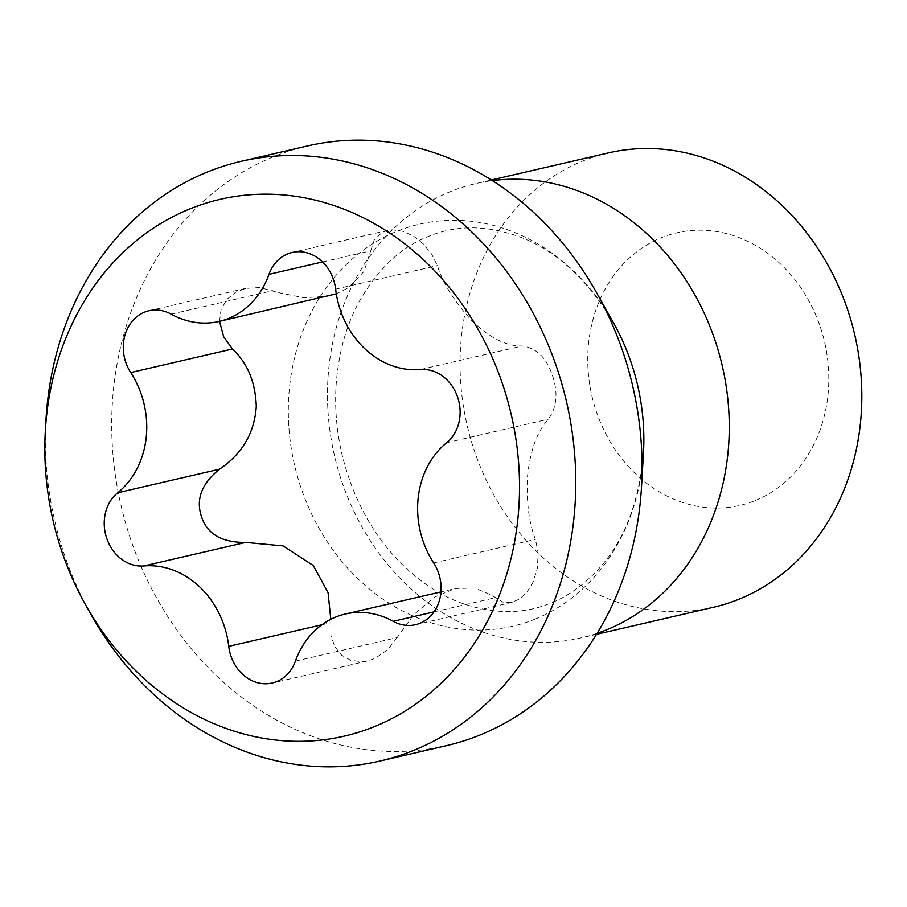 <?xml version="1.0" encoding="UTF-8"?>
<svg xmlns="http://www.w3.org/2000/svg" width="907" height="907" viewBox="0 0 907 907"><rect width="100%" height="100%" fill="white"/><g stroke="black" fill="none" stroke-linecap="round" stroke-linejoin="round"><path stroke-width="0.68" stroke-dasharray="4.54 3.4" d="M91.029 614.538A307.79 262.713 77 0 1 45.974 419.862M446.278 745.69A307.79 262.713 77 0 1 126.243 525.323A307.79 262.713 77 0 1 273.381 156.786A307.79 262.713 -103 0 1 307.473 145.97M597.135 633.335A233.178 199.03 77 0 1 580.945 637.938A233.178 199.03 77 0 1 338.492 470.994A233.178 199.03 77 0 1 449.963 191.785A233.178 199.03 -103 0 1 475.801 183.599A233.178 199.03 -103 0 1 492.354 180.618M608.359 152.92A233.178 199.03 -103 0 0 582.532 161.106A233.178 199.03 -103 0 0 471.062 440.314A233.178 199.03 -103 0 0 713.503 607.259M755.316 500.517A139.905 119.418 -103 0 0 819.259 323.958A139.905 119.418 -103 0 0 661.237 237.747A139.905 119.418 -103 0 0 597.294 414.306A139.905 119.418 -103 0 0 755.316 500.517M219.539 321.35L221.059 309.729L226.829 299.435L235.639 292.235L245.604 288.403L259.833 287.53L278.857 292.712L304.004 297.791L328.549 296.124M322.552 261.953L370.736 250.797L363.9 271.578L348.277 287.848L336.282 293.823M370.736 250.797L374.217 240.049L381.858 232.577L387.55 230.401L392.119 229.788L403.048 231.308L413.592 236.194L423.308 243.892L431.675 254.153L437.389 265.592C442.775 282.95 454.214 301.294 471.719 320.602C489.723 337.96 506.56 346.417 522.217 345.986C536.286 347.959 546.241 357.471 552.08 374.512C558.304 391.937 557.091 406.824 548.418 419.17C536.785 431.936 529.756 451.652 527.352 478.329C526.423 502.841 529.11 523.192 535.413 539.382L538.18 552.987L537.375 568.111L533.248 581.806L526.99 592.214L519.541 599.096L511.344 602.497L502.75 602.078L491.537 595.105L474.769 588.076L455.779 588.473L440.961 591.897M295.387 661.146L397.153 637.587L413.887 614.515L434.861 597.01L454.724 588.711M397.153 637.587L387.652 649.729L375.169 658.323L367.641 660.92L362.176 661.747L350.771 660.33L341.588 655.137L334.83 646.759L330.908 635.467L330.794 619.311M535.459 618.959A206.331 176.117 -103 0 0 643.46 452.876C639.084 503.453 623.562 542.771 596.874 570.809C582.77 585.718 567.521 596.421 551.127 602.94C523.509 614.493 493.374 614.447 460.711 602.826C439.986 595.196 420.032 581.965 400.86 563.134C372.403 534.495 352.744 498.113 341.882 453.976C336.565 430.78 334.649 407.731 336.134 384.829C338.47 353.628 345.964 326.225 358.639 302.621C377.641 269.062 400.894 247.01 428.365 236.466C455.359 225.208 484.792 224.981 516.639 235.797C554.007 248.722 586.217 277.576 613.257 322.37A206.331 176.117 -103 0 0 396.699 231.421A206.331 176.117 77 0 0 302.394 491.809A206.331 176.117 77 0 0 535.459 618.959M171.162 314.162L272.916 290.614M335.635 289.152L437.389 265.592M420.451 369.534L522.217 345.986M446.663 442.729L548.418 419.17M433.659 562.93L535.413 539.382M433.988 611.885L494.973 597.77M321.849 624.798L330.499 622.792M491.367 179.994L475.801 183.599M596.523 634.333L580.945 637.938M245.604 288.403L148.895 310.784M387.538 230.401L292.145 252.475M512.183 602.327L415.474 624.708M367.641 660.931L272.236 683.005"/><path stroke-width="1.36" d="M641.487 487.138A307.79 262.713 -103 0 0 596.432 292.462L613.257 322.37A206.331 176.117 -103 0 1 643.46 452.876L641.487 487.138A307.79 262.713 -103 0 1 480.37 734.874A307.79 262.713 77 0 1 446.278 745.69L379.999 761.03A307.79 262.713 77 0 0 414.091 750.214A307.79 262.713 -103 0 0 561.229 381.677A307.79 262.713 -103 0 0 241.194 161.31A307.79 262.713 -103 0 0 207.102 172.126A307.79 262.713 77 0 0 45.974 419.862L45.35 430.78A275.479 235.14 77 0 1 189.563 209.041A275.479 235.14 -103 0 1 500.721 378.797A275.479 235.14 -103 0 1 374.818 726.45A275.479 235.14 77 0 1 85.677 605.014A275.479 235.14 77 0 1 45.35 430.78M379.999 761.03A307.79 262.713 77 0 1 91.029 614.538L85.677 605.014M596.432 292.462A307.79 262.713 -103 0 0 307.473 145.97L241.194 161.31M492.354 180.618A233.178 199.03 -103 0 1 720.85 360.045A233.178 199.03 -103 0 1 606.772 629.741A233.178 199.03 77 0 1 597.135 633.335M596.523 634.333L713.503 607.259A233.178 199.03 -103 0 0 739.341 599.062A233.178 199.03 -103 0 0 850.811 319.865A233.178 199.03 -103 0 0 608.359 152.92L491.367 179.994M130.721 372.562A40.293 34.387 -103 0 1 148.895 310.784A40.293 34.387 -103 0 1 171.162 314.162A86.789 74.079 -103 0 0 219.097 321.452A86.789 74.079 -103 0 0 268.982 274.345A40.293 34.387 -103 0 1 292.145 252.475A40.293 34.387 -103 0 1 335.635 289.152A86.789 74.079 -103 0 0 420.451 369.534A40.293 34.387 -103 0 1 457.389 396.427A40.293 34.387 -103 0 1 446.663 442.729A86.789 74.079 -103 0 0 433.659 562.93A40.293 34.387 -103 0 1 415.474 624.708A40.293 34.387 -103 0 1 393.219 621.318A86.789 74.079 -103 0 0 345.272 614.039A86.789 74.079 -103 0 0 295.387 661.146A40.293 34.387 -103 0 1 272.236 683.005A40.293 34.387 -103 0 1 228.745 646.34A86.789 74.079 -103 0 0 143.918 565.957A40.293 34.387 -103 0 1 106.981 539.064A40.293 34.387 -103 0 1 117.717 492.762A86.789 74.079 -103 0 0 130.721 372.562L232.475 349.002C247.566 363.163 255.502 382.3 256.284 406.415C254.504 432.945 242.237 453.874 219.471 469.214C201.479 483.714 195.549 499.7 201.671 517.149C207.42 534.212 222.079 542.635 245.684 542.409L283.109 545.901L313.334 565.583L328.073 592.679L330.794 619.311M232.475 349.002L223.7 336.792L219.539 321.35M336.282 293.823L219.097 321.452M117.717 492.762L219.471 469.214M143.918 565.957L245.684 542.409M268.982 274.345L322.552 261.953M393.219 621.318L433.988 611.885M228.745 646.34L321.849 624.798M440.961 591.897L345.272 614.039"/></g></svg>
